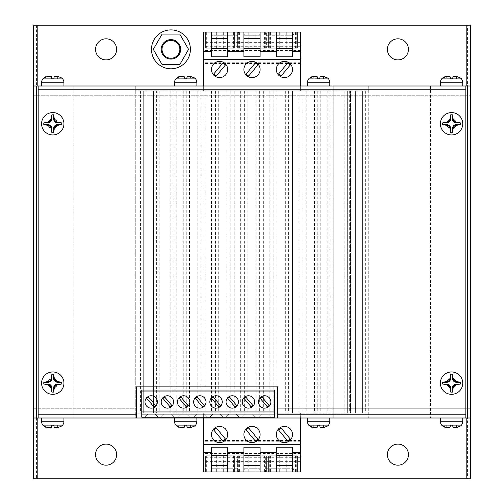 <?xml version="1.0" encoding="UTF-8"?>
<svg xmlns="http://www.w3.org/2000/svg" width="504" height="504" viewBox="0 0 504 504"><rect width="100%" height="100%" fill="white"/><g stroke="black" fill="none" stroke-linecap="round" stroke-linejoin="round"><path stroke-width="0.38" stroke-dasharray="2.52 1.89" d="M442.329 78.114L447.161 76.268L449.946 76.28L450.45 78.164L452.68 78.164L453.222 76.268L456.429 76.28L460.795 78.114L455.962 76.268L453.184 76.28L452.68 78.164L450.45 78.164L449.908 76.268L446.701 76.28L442.329 78.114A6.483 6.483 0 0 0 440.376 82.751L462.748 82.751L440.376 82.751L440.376 85.995L462.748 85.995L440.376 85.995M440.376 82.751L462.748 82.751L462.748 85.995M329.818 85.995L307.446 85.995L329.818 85.995M196.881 85.995L174.51 85.995L196.881 85.995M43.527 78.114L48.359 76.268L51.143 76.28L51.647 78.164L53.871 78.164L54.413 76.268L57.626 76.28L61.992 78.114L57.16 76.268L54.375 76.28L53.871 78.164L51.647 78.164L51.106 76.268L47.899 76.28L43.527 78.114A6.483 6.483 0 0 0 41.574 82.751L63.945 82.751L41.574 82.751L41.574 85.995L63.945 85.995L41.574 85.995M41.574 82.751L63.945 82.751L63.945 85.995M440.376 421.25L440.376 418.005L462.748 418.005L440.376 418.005L462.748 418.005L462.748 421.25L440.376 421.25A6.483 6.483 0 0 0 442.329 425.886L442.329 425.886M444.345 427.159L446.701 427.72L442.348 425.836L446.701 427.72L449.908 427.732L447.161 427.732M449.908 427.732L450.45 425.836L449.946 427.72L450.45 425.836L452.68 425.836L450.45 425.836L450.595 425.3L452.535 425.3L453.184 427.72L452.68 425.836L453.184 427.72L455.962 427.732L453.222 427.732M456.429 427.72L456.429 425.3L456.429 427.72L456.429 425.3L442.487 425.3L460.637 425.3L452.535 425.3L460.637 425.3L456.429 425.3L456.429 427.72L455.962 427.732L460.782 425.836L455.962 427.732M41.574 421.25L41.574 418.005L63.945 418.005L41.574 418.005L63.945 418.005L63.945 421.25L41.574 421.25A6.483 6.483 0 0 0 43.527 425.886L47.899 427.72L43.539 425.836L43.684 425.3L53.726 425.3L53.871 425.836L51.647 425.836L51.143 427.72L47.899 427.72L51.106 427.732L48.359 427.732L51.143 427.72L51.647 425.836L53.871 425.836L54.375 427.72L53.871 425.836L54.375 427.72L57.16 427.732L54.413 427.732M57.626 427.72L57.626 425.3L57.626 427.72L57.626 425.3L51.792 425.3L61.835 425.3L53.726 425.3L61.835 425.3L57.626 425.3L57.626 427.72L57.16 427.732L61.979 425.836L57.16 427.732M462.748 418.005L440.376 418.005M329.818 418.005L307.446 418.005L329.818 418.005M196.881 418.005L174.51 418.005L196.881 418.005M63.945 418.005L41.574 418.005M451.565 394.336A11.189 11.189 0 0 0 462.748 383.153A11.189 11.189 0 0 0 451.565 371.965A11.189 11.189 0 0 0 440.376 383.153A11.189 11.189 0 0 0 451.565 394.336M52.763 394.336A11.189 11.189 0 0 0 63.945 383.153A11.189 11.189 0 0 0 52.763 371.965A11.189 11.189 0 0 0 41.574 383.153A11.189 11.189 0 0 0 52.763 394.336M451.565 134.952A11.189 11.189 0 0 0 462.748 123.763A11.189 11.189 0 0 0 451.565 112.581A11.189 11.189 0 0 0 440.376 123.763A11.189 11.189 0 0 0 451.565 134.952M52.763 134.952A11.189 11.189 0 0 0 63.945 123.763A11.189 11.189 0 0 0 52.763 112.581A11.189 11.189 0 0 0 41.574 123.763A11.189 11.189 0 0 0 52.763 134.952M219.574 77.597A8.108 8.108 0 0 1 211.472 69.489A8.108 8.108 0 0 1 219.574 61.387A8.108 8.108 0 0 1 227.682 69.489A8.108 8.108 0 0 1 219.574 77.597M284.426 77.597A8.108 8.108 0 0 1 276.318 69.489A8.108 8.108 0 0 1 284.426 61.387A8.108 8.108 0 0 1 292.528 69.489A8.108 8.108 0 0 1 284.426 77.597M252 77.597A8.108 8.108 0 0 1 243.892 69.489A8.108 8.108 0 0 1 252 61.387A8.108 8.108 0 0 1 260.108 69.489A8.108 8.108 0 0 1 252 77.597M219.574 426.403A8.108 8.108 0 0 0 211.472 434.511A8.108 8.108 0 0 0 219.574 442.613A8.108 8.108 0 0 0 227.682 434.511A8.108 8.108 0 0 0 219.574 426.403M284.426 426.403A8.108 8.108 0 0 0 276.318 434.511A8.108 8.108 0 0 0 284.426 442.613A8.108 8.108 0 0 0 292.528 434.511A8.108 8.108 0 0 0 284.426 426.403M252 426.403A8.108 8.108 0 0 0 243.892 434.511A8.108 8.108 0 0 0 252 442.613A8.108 8.108 0 0 0 260.108 434.511A8.108 8.108 0 0 0 252 426.403M170.944 59.081A9.727 9.727 0 0 0 180.671 49.354A9.727 9.727 0 0 0 170.944 39.627A9.727 9.727 0 0 0 161.217 49.354A9.727 9.727 0 0 0 170.944 59.081M170.944 68.809A19.454 19.454 0 0 0 190.399 49.354A19.454 19.454 0 0 0 170.944 29.9A19.454 19.454 0 0 0 151.49 49.354A19.454 19.454 0 0 0 170.944 68.809M397.902 444.106A10.54 10.54 0 0 0 387.368 454.646A10.54 10.54 0 0 0 397.902 465.179A10.54 10.54 0 0 0 408.442 454.646A10.54 10.54 0 0 0 397.902 444.106M106.098 444.106A10.54 10.54 0 0 0 95.558 454.646A10.54 10.54 0 0 0 106.098 465.179A10.54 10.54 0 0 0 116.632 454.646A10.54 10.54 0 0 0 106.098 444.106M397.902 38.821A10.54 10.54 0 0 0 387.368 49.354A10.54 10.54 0 0 0 397.902 59.894A10.54 10.54 0 0 0 408.442 49.354A10.54 10.54 0 0 0 397.902 38.821M106.098 38.821A10.54 10.54 0 0 0 95.558 49.354A10.54 10.54 0 0 0 106.098 59.894A10.54 10.54 0 0 0 116.632 49.354A10.54 10.54 0 0 0 106.098 38.821M350.582 90.859L368.726 90.859L368.726 85.995L300.636 85.995L300.636 90.859L300.636 85.995L203.364 85.995L203.364 90.859L135.274 90.859L350.582 90.859L350.582 413.141L135.274 413.141L135.274 418.005L33.308 418.005L33.308 408.278L33.308 418.005L136.414 418.005L33.308 418.005M264.676 395.76A6.193 6.193 0 0 0 258.476 401.953A6.193 6.193 0 0 0 264.676 408.146A6.193 6.193 0 0 0 270.868 401.953A6.193 6.193 0 0 0 264.676 395.76M248.459 395.76A6.193 6.193 0 0 0 242.267 401.953A6.193 6.193 0 0 0 248.459 408.146A6.193 6.193 0 0 0 254.659 401.953A6.193 6.193 0 0 0 248.459 395.76M232.249 395.76A6.193 6.193 0 0 0 226.057 401.953A6.193 6.193 0 0 0 232.249 408.146A6.193 6.193 0 0 0 238.442 401.953A6.193 6.193 0 0 0 232.249 395.76M216.04 395.76A6.193 6.193 0 0 0 209.84 401.953A6.193 6.193 0 0 0 216.04 408.146A6.193 6.193 0 0 0 222.232 401.953A6.193 6.193 0 0 0 216.04 395.76M199.823 395.76A6.193 6.193 0 0 0 193.631 401.953A6.193 6.193 0 0 0 199.823 408.146A6.193 6.193 0 0 0 206.023 401.953A6.193 6.193 0 0 0 199.823 395.76M183.613 395.76A6.193 6.193 0 0 0 177.421 401.953A6.193 6.193 0 0 0 183.613 408.146A6.193 6.193 0 0 0 189.813 401.953A6.193 6.193 0 0 0 183.613 395.76M167.404 395.76A6.193 6.193 0 0 0 161.211 401.953A6.193 6.193 0 0 0 167.404 408.146A6.193 6.193 0 0 0 173.597 401.953A6.193 6.193 0 0 0 167.404 395.76M151.194 395.76A6.193 6.193 0 0 0 144.995 401.953A6.193 6.193 0 0 0 151.194 408.146A6.193 6.193 0 0 0 157.387 401.953A6.193 6.193 0 0 0 151.194 395.76M276.318 48.705L292.528 48.705L292.528 56.813L276.318 56.813L276.318 38.493L292.528 38.493L292.528 32.01M243.892 48.705L260.108 48.705L260.108 56.813L243.892 56.813L243.892 38.493L260.108 38.493L260.108 32.01M211.472 48.705L227.682 48.705L227.682 56.813L211.472 56.813L211.472 38.493L227.682 38.493L227.682 32.01M276.318 455.295L292.528 455.295L292.528 447.187L276.318 447.187L276.318 465.507L292.528 465.507L292.528 455.295M243.892 455.295L260.108 455.295L260.108 447.187L243.892 447.187L243.892 465.507L260.108 465.507L260.108 455.295M211.472 455.295L227.682 455.295L227.682 447.187L211.472 447.187L211.472 465.507L227.682 465.507L227.682 455.295M455.962 76.268L453.222 76.268L456.429 76.28L456.429 78.7L460.637 78.7L460.782 78.164L460.637 78.7L452.535 78.7L453.222 76.268M449.908 76.268L447.161 76.268L449.946 76.28L450.595 78.7L449.952 76.287L450.595 78.7L442.487 78.7L442.348 78.164L442.487 78.7L450.595 78.7L450.45 78.164L450.595 78.7L452.535 78.7L452.68 78.164L452.535 78.7L460.637 78.7L460.782 78.164L460.637 78.7L452.535 78.7L452.68 78.164L452.535 78.7L450.595 78.7L450.45 78.164L450.595 78.7L442.487 78.7L442.348 78.164L442.487 78.7L452.535 78.7L453.184 76.28L452.535 78.7L456.429 78.7L456.429 76.28M444.345 76.841L447.161 76.268M323.033 76.268L320.286 76.268L323.492 76.28L323.492 78.7L327.707 78.7L327.846 78.164L327.707 78.7L319.599 78.7L320.286 76.268M316.978 76.268L314.231 76.268L317.01 76.28L317.659 78.7L317.016 76.287M311.409 76.841L314.231 76.268M190.096 76.268L187.349 76.268L190.556 76.28L190.556 78.7L194.771 78.7L194.916 78.164L194.771 78.7L186.663 78.7L187.349 76.268M184.042 76.268L181.295 76.268L184.08 76.28L184.722 78.7L184.584 78.164L184.722 78.7L176.621 78.7L176.463 78.114M178.473 76.841L181.295 76.268M57.16 76.268L54.413 76.268L57.626 76.28L57.626 78.7L61.835 78.7L61.979 78.164L61.835 78.7L53.726 78.7L54.413 76.268M51.106 76.268L48.359 76.268L51.143 76.28L51.792 78.7L43.684 78.7L43.539 78.164L43.684 78.7L51.792 78.7L51.143 76.28L51.792 78.7L51.647 78.164L51.792 78.7L53.726 78.7L53.871 78.164L53.726 78.7L61.835 78.7L61.979 78.164L61.835 78.7L53.726 78.7L53.871 78.164L53.726 78.7L43.684 78.7L43.539 78.164L43.684 78.7L51.792 78.7L51.143 76.28M45.543 76.841L48.359 76.268M314.231 427.732L316.978 427.732L313.765 427.72L311.409 427.159M323.033 427.732L320.286 427.732L323.492 427.72L323.492 425.3L319.599 425.3L320.286 427.732M181.295 427.732L184.042 427.732L180.829 427.72L178.473 427.159M190.096 427.732L187.349 427.732L190.556 427.72L190.556 425.3L186.663 425.3L187.349 427.732M171.102 418.005L73.836 418.005L171.102 418.005L73.836 418.005L171.102 418.005L73.836 418.005L171.102 418.005L73.836 418.005L171.102 418.005L73.836 418.005L171.102 418.005L73.836 418.005L171.102 418.005L73.836 418.005L171.102 418.005L171.102 85.995L73.836 85.995L171.102 85.995L73.836 85.995L171.102 85.995L73.836 85.995L171.102 85.995L73.836 85.995L171.102 85.995L73.836 85.995L171.102 85.995L73.836 85.995L171.102 85.995L73.836 85.995L171.102 85.995L171.102 418.005M470.692 418.005L470.692 408.278L470.692 418.005L135.274 418.005L135.274 85.995L33.308 85.995L470.692 85.995L33.308 85.995L33.308 95.722L33.308 85.995M333.22 418.005L430.492 418.005L333.22 418.005L430.492 418.005L333.22 418.005L430.492 418.005L333.22 418.005L430.492 418.005L333.22 418.005L430.492 418.005L333.22 418.005L430.492 418.005L333.22 418.005L430.492 418.005L333.22 418.005L333.22 85.995L430.492 85.995L333.22 85.995L430.492 85.995L333.22 85.995L430.492 85.995L333.22 85.995L430.492 85.995L333.22 85.995L430.492 85.995L333.22 85.995L430.492 85.995L333.22 85.995L430.492 85.995L333.22 85.995L333.22 418.005M294.267 32.01L265.369 32.01L294.267 32.01L293.397 35.248L294.267 32.01M207.024 32.01L234.417 32.01L205.607 32.01L234.417 32.01L207.024 32.01L207.024 48.22L205.607 48.22L205.607 32.01L205.607 48.22L234.417 48.22L234.417 32.01L234.417 48.22L205.607 48.22L205.607 32.01L205.607 48.22L234.417 48.22L234.417 32.01L234.417 48.22L207.024 48.22L207.024 32.01L207.024 48.22M268.594 32.01L297.404 32.01L268.594 32.01L297.404 32.01L268.594 32.01L268.594 48.22L268.594 32.01L268.594 48.22L297.404 48.22L268.594 48.22L297.404 48.22L297.404 32.01L297.404 48.22L297.404 32.01L297.404 48.22L268.594 48.22L268.594 32.01M266.402 32.01L237.598 32.01L266.402 32.01L264.984 32.01L266.402 32.01L266.402 48.22L237.598 48.22L237.598 32.01L264.984 32.01L237.598 32.01L237.598 48.22L266.402 48.22L266.402 32.01M466.805 25.2L466.805 85.995L368.726 85.995L368.726 418.005L368.726 90.859L300.636 90.859L300.636 32.01L203.364 32.01L203.364 85.995L135.274 85.995L135.274 413.141L203.364 413.141L203.364 418.005L203.364 413.141L203.364 418.005L203.364 413.141L300.636 413.141L300.636 418.005L300.636 413.141L300.636 418.005L300.636 413.141L203.364 413.141L350.582 413.141M238.524 32.01L210.672 32.01L238.524 32.01L237.655 35.248L238.524 32.01M243.571 32.01L260.429 32.01L243.571 32.01L244.44 35.248L243.571 32.01M300.636 85.995L300.636 59.522L300.636 90.859L203.364 90.859L203.364 59.522L203.364 85.995M300.636 90.859L203.364 90.859L300.636 90.859M156.618 413.141L153.5 413.141L156.618 413.141L156.618 90.859M292.528 413.141L292.541 90.859L292.528 413.141M188.572 49.354L179.758 34.083L162.124 34.083L153.31 49.354L162.124 64.625L179.758 64.625L188.572 49.354M466.805 478.8L466.805 418.005M37.195 25.2L37.195 85.995M37.195 478.8L37.195 418.005M470.692 85.995L470.692 95.722L470.692 85.995L466.805 85.995M33.308 478.8L36.546 478.8L36.546 25.2L33.308 25.2L33.308 478.8M467.454 478.8L470.692 478.8L470.692 25.2L467.454 25.2L467.454 478.8L36.546 478.8M467.454 25.2L36.546 25.2M277.452 418.005L277.452 408.278L470.692 408.278L277.452 408.278L277.452 386.883L136.414 386.883L136.414 418.005M141.763 390.046L141.763 417.199L274.699 417.199L274.699 390.046M33.308 408.278L136.414 408.278L33.308 408.278M174.409 417.199L161.179 417.199L174.409 417.199L171.165 413.954L164.424 413.954L161.179 417.199L164.424 413.954L171.165 413.954L174.409 417.199M158.199 417.199L144.969 417.199L158.199 417.199L154.955 413.954L148.214 413.954L144.969 417.199L148.214 413.954L154.955 413.954L158.199 417.199M190.619 417.199L177.389 417.199L190.619 417.199L187.381 413.954L180.634 413.954L187.381 413.954L190.619 417.199M206.829 417.199L193.605 417.199L206.829 417.199L203.591 413.954L196.844 413.954L203.591 413.954L206.829 417.199M223.045 417.199L209.815 417.199L223.045 417.199L219.801 413.954L213.06 413.954L219.801 413.954L223.045 417.199M239.255 417.199L226.025 417.199L239.255 417.199L236.011 413.954L229.27 413.954L236.011 413.954L239.255 417.199M255.465 417.199L242.235 417.199L255.465 417.199L252.227 413.954L245.48 413.954L252.227 413.954L255.465 417.199M271.681 417.199L258.451 417.199L271.681 417.199L268.437 413.954L261.689 413.954L268.437 413.954L271.681 417.199M148.459 397.013L146.784 398.425L153.928 406.892L155.604 405.481L148.459 397.013M180.634 413.954L177.389 417.199L180.634 413.954M196.844 413.954L193.605 417.199L196.844 413.954M213.06 413.954L209.815 417.199L213.06 413.954M229.27 413.954L226.025 417.199L229.27 413.954M245.48 413.954L242.235 417.199L245.48 413.954M261.689 413.954L258.451 417.199L261.689 413.954M164.669 397.013L162.994 398.425L170.138 406.892L171.814 405.481L164.669 397.013M180.879 397.013L179.203 398.425L186.348 406.892L188.023 405.481L180.879 397.013M197.096 397.013L195.42 398.425L202.558 406.892L204.233 405.481L197.096 397.013M213.305 397.013L211.63 398.425L218.774 406.892L220.45 405.481L213.305 397.013M229.515 397.013L227.839 398.425L234.984 406.892L236.659 405.481L229.515 397.013M245.725 397.013L244.049 398.425L251.194 406.892L252.869 405.481L245.725 397.013M261.941 397.013L260.266 398.425L267.41 406.892L269.079 405.481L261.941 397.013M73.836 85.995L73.836 418.005L73.836 85.995M430.492 85.995L430.492 418.005L430.492 85.995M153.5 90.859L153.512 413.141L153.5 90.859M263.346 90.859L263.346 413.141M269.835 90.859L269.835 413.141M299.011 90.859L299.011 413.141M347.647 90.859L347.647 413.141L347.647 90.859M355.396 90.859L355.396 413.141L355.396 90.859M362.414 90.859L362.414 413.141L362.414 90.859M143.684 90.859L143.684 413.141L143.684 90.859M151.981 90.859L151.981 413.141L151.981 90.859M159.163 90.859L159.163 413.141M300.636 461.387L203.364 461.387L203.364 471.99L300.636 471.99L300.636 418.005M203.364 444.478L203.364 418.005L203.364 444.478L300.636 444.478L203.364 444.478M203.364 461.387L203.364 418.005M260.429 471.99L243.571 471.99L260.429 471.99L259.56 468.751L260.429 471.99M265.369 471.99L294.267 471.99L237.598 471.99L265.35 471.99L266.238 468.751L265.369 471.99L265.35 455.78L266.402 455.78L266.402 471.99L266.402 455.78L237.598 455.78L237.598 471.99L237.598 455.78L265.35 455.78M210.672 471.99L238.524 471.99L210.672 471.99L211.541 468.751L210.672 471.99M232.999 471.99L205.607 471.99L234.417 471.99L232.999 471.99L232.999 455.78L205.607 455.78L205.607 471.99L205.607 455.78L234.417 455.78L234.417 471.99L234.417 455.78L232.999 455.78L234.417 455.78L234.417 471.99L234.417 455.78L207.024 455.78L232.999 455.78L232.999 471.99L232.999 455.78M270.012 471.99L295.987 471.99L268.594 471.99L270.012 471.99L270.012 455.78L268.594 455.78L268.594 471.99L297.404 471.99L268.594 471.99L268.594 455.78L297.404 455.78L297.404 471.99L297.404 455.78L268.594 455.78L268.594 471.99L268.594 455.78L295.987 455.78L270.012 455.78L270.012 471.99M300.636 457.708L203.364 457.708M300.636 447.004L203.364 447.004L300.636 447.004M248.623 427.915L246.128 429.988L255.377 441.107L257.872 439.034L248.623 427.915M281.049 427.915L278.554 429.988L287.803 441.107L290.291 439.034L281.049 427.915M216.197 427.915L213.709 429.988L222.951 441.107L225.446 439.034L216.197 427.915M211.472 465.507L211.472 471.99M227.682 465.507L227.682 471.99M243.892 465.507L243.892 471.99M260.108 465.507L260.108 471.99M276.318 465.507L276.318 471.99M292.528 465.507L292.528 471.99M297.404 455.78L297.404 471.99L297.404 455.78L295.987 455.78L297.404 455.78M264.984 455.78L266.402 455.78L266.402 471.99L266.402 455.78L239.016 455.78L264.984 455.78L264.984 471.99L264.984 455.78M237.598 455.78L237.598 471.99L237.598 455.78L239.016 455.78L237.598 455.78M205.607 455.78L205.607 471.99L205.607 455.78L207.024 455.78L205.607 455.78M237.655 468.751L211.541 468.751L237.655 468.751L238.524 471.99L237.655 468.751M293.397 468.751L266.238 468.751L293.397 468.751L294.267 471.99L293.397 468.751M244.44 468.751L259.56 468.751L244.44 468.751L243.571 471.99L244.44 468.751M465.828 85.995L465.828 418.005M38.172 85.995L38.172 418.005M33.308 95.722L470.692 95.722L33.308 95.722M300.636 59.522L203.364 59.522L300.636 59.522M300.636 56.996L203.364 56.996L300.636 56.996M300.636 46.292L203.364 46.292M300.636 42.613L203.364 42.613M248.623 76.085L246.128 74.012L255.377 62.893L257.872 64.966L248.623 76.085M281.049 76.085L278.554 74.012L287.803 62.893L290.291 64.966L281.049 76.085M216.197 76.085L213.709 74.012L222.951 62.893L225.446 64.966L216.197 76.085M211.472 38.493L211.472 32.01M227.682 38.493L227.682 48.705M243.892 38.493L243.892 32.01M260.108 38.493L260.108 48.705M276.318 38.493L276.318 32.01M292.528 38.493L292.528 48.705M264.984 48.22L237.598 48.22L237.598 32.01L237.598 48.22L264.984 48.22L264.984 32.01L264.984 48.22M211.541 35.248L210.672 32.01L211.541 35.248L237.655 35.248L211.541 35.248M266.238 35.248L265.369 32.01L266.238 35.248L293.397 35.248L266.238 35.248M259.56 35.248L260.429 32.01L259.56 35.248L244.44 35.248L259.56 35.248M45.543 427.159L48.359 427.732M53.726 425.3L53.871 425.836L53.726 425.3L53.871 425.836L53.726 425.3L53.871 425.836L53.726 425.3L51.792 425.3L51.647 425.836L51.792 425.3L43.684 425.3L43.539 425.836L43.684 425.3L51.792 425.3L51.106 427.732M194.916 425.836L194.771 425.3L190.556 425.3L194.771 425.3L194.928 425.886M184.08 427.72L184.722 425.3L186.663 425.3L186.808 425.836L186.663 425.3L180.829 425.3L184.722 425.3L184.042 427.732M327.846 425.836L327.707 425.3L323.492 425.3L327.707 425.3L327.865 425.886M317.01 427.72L317.52 425.836L316.978 427.732M51.143 427.713L51.792 425.3L43.684 425.3L43.539 425.836M51.792 425.3L51.647 425.836M176.621 425.3L180.829 425.3L176.621 425.3L176.476 425.836L176.621 425.3M184.722 425.3L184.584 425.836M190.556 427.72L190.556 425.3L186.663 425.3L186.808 425.836M317.659 425.3L319.599 425.3L317.659 425.3L317.52 425.836L317.659 425.3L313.765 425.3L317.659 425.3M309.557 425.3L313.765 425.3L309.557 425.3L309.412 425.836L309.557 425.3M319.599 425.3L319.744 425.836L319.599 425.3L323.492 425.3L323.492 427.72M452.535 425.3L453.184 427.72L452.535 425.3L452.68 425.836L452.535 425.3L450.595 425.3L449.946 427.72L450.595 425.3L449.946 427.72L450.595 425.3L446.701 425.3L450.595 425.3L450.45 425.836M442.487 425.3L442.348 425.836L442.487 425.3L446.701 425.3L442.487 425.3L442.348 425.836L442.487 425.3M53.871 78.164L53.726 78.7L51.792 78.7L53.726 78.7L54.375 76.28L53.726 78.7L57.626 78.7L57.626 76.28M51.792 78.7L51.647 78.164M186.808 78.164L186.663 78.7L184.722 78.7L190.556 78.7L190.556 76.28M184.08 76.28L184.722 78.7L176.621 78.7L176.476 78.164M319.599 78.7L319.744 78.164L319.599 78.7L317.659 78.7L323.492 78.7L323.492 76.28M317.659 78.7L309.557 78.7L317.659 78.7L317.52 78.164M450.595 78.7L452.535 78.7L452.68 78.164M350.576 90.859L350.576 413.141M307.446 82.751L329.818 82.751M174.51 82.751L196.881 82.751M273.804 90.859L273.804 413.141M277.043 90.859L277.043 413.141M285.346 90.859L285.346 413.141M288.584 90.859L288.584 413.141M302.986 90.859L302.986 413.141M306.224 90.859L306.224 413.141M314.527 90.859L314.527 413.141M317.766 90.859L317.766 413.141M320.752 90.859L320.752 413.141M327.228 90.859L327.228 413.141M329.931 90.859L329.931 413.141M333.169 90.859L333.169 413.141M344.843 90.859L344.843 413.141M348.081 90.859L348.081 413.141M349.31 90.859L349.31 413.141M348.919 90.859L348.919 413.141M365.652 90.859L365.652 413.141M140.44 90.859L140.44 413.141M156.045 90.859L156.045 413.141M155.919 90.859L155.919 413.141M170.831 90.859L170.831 413.141M174.069 90.859L174.069 413.141M176.772 90.859L176.772 413.141M183.254 90.859L183.254 413.141M186.241 90.859L186.241 413.141M189.479 90.859L189.479 413.141M197.782 90.859L197.782 413.141M201.02 90.859L201.02 413.141M204.996 90.859L204.996 413.141M211.472 90.859L211.472 413.141M215.447 90.859L215.447 413.141M218.692 90.859L218.692 413.141M226.964 90.859L226.964 413.141M230.202 90.859L230.202 413.141M234.177 90.859L234.177 413.141M240.654 90.859L240.654 413.141M244.629 90.859L244.629 413.141M247.867 90.859L247.867 413.141M256.139 90.859L256.139 413.141M259.377 90.859L259.377 413.141M300.636 453.487L203.364 453.487M300.636 440.515L203.364 440.515M300.636 441.233L203.364 441.233M295.565 455.78L295.565 471.99M296.276 455.78L296.276 471.99M286.259 455.78L286.259 471.99M279.707 455.78L279.707 471.99M269.69 455.78L269.69 471.99M270.434 455.78L270.434 471.99M264.562 455.78L264.562 471.99M255.805 455.78L255.805 471.99M248.233 455.78L248.233 471.99M238.657 455.78L238.657 471.99M239.438 455.78L239.438 471.99M216.651 455.78L216.651 471.99M223.656 455.78L223.656 471.99M206.684 455.78L206.684 471.99M207.024 455.78L207.024 471.99M233.421 455.78L233.421 471.99M295.987 455.78L295.987 471.99L295.987 455.78M239.016 455.78L239.016 471.99L239.016 455.78M300.636 62.767L203.364 62.767M300.636 63.485L203.364 63.485M300.636 50.513L203.364 50.513M295.565 48.22L295.565 32.01M270.434 48.22L270.434 32.01M269.69 48.22L269.69 32.01M279.707 48.22L279.707 32.01M286.259 48.22L286.259 32.01M296.276 48.22L296.276 32.01M264.562 48.22L264.562 32.01M239.438 48.22L239.438 32.01M238.657 48.22L238.657 32.01M248.233 48.22L248.233 32.01M255.805 48.22L255.805 32.01M265.35 48.22L265.35 32.01M223.656 48.22L223.656 32.01M216.651 48.22L216.651 32.01M233.421 48.22L233.421 32.01M232.999 48.22L232.999 32.01M206.684 48.22L206.684 32.01M270.012 48.22L270.012 32.01L270.012 48.22M295.987 48.22L295.987 32.01L295.987 48.22M239.016 48.22L239.016 32.01L239.016 48.22M47.899 425.3L47.899 427.72L47.899 425.3M196.881 421.25L174.51 421.25M329.818 421.25L307.446 421.25M180.829 425.3L180.829 427.72L180.829 425.3M313.765 425.3L313.765 427.72L313.765 425.3M446.701 425.3L446.701 427.72L446.701 425.3M47.899 78.7L47.899 76.28L47.899 78.7M180.829 78.7L180.829 76.28L180.829 78.7M313.765 78.7L313.765 76.28L313.765 78.7M446.701 78.7L446.701 76.28L446.701 78.7"/><path stroke-width="0.76" d="M462.748 85.995L462.748 82.751L440.376 82.751L440.376 85.995M329.818 85.995L329.818 82.751L307.446 82.751L307.446 85.995M196.881 85.995L196.881 82.751L174.51 82.751L174.51 85.995M63.945 85.995L63.945 82.751L41.574 82.751L41.574 85.995M442.329 425.886A6.483 6.483 0 0 1 440.376 421.25L462.748 421.25A6.483 6.483 0 0 1 460.795 425.886L456.429 427.72L453.184 427.72L452.68 425.836L450.45 425.836L449.908 427.732L446.701 427.72L442.348 425.836L444.345 427.159M449.908 427.732L447.161 427.732M455.962 427.732L453.222 427.732M462.748 418.005L462.748 421.25A6.483 6.483 0 0 1 460.795 425.886M307.446 418.005L307.446 421.25A6.483 6.483 0 0 0 309.399 425.886L309.399 425.886M307.446 421.25L329.818 421.25A6.483 6.483 0 0 1 327.865 425.886L323.492 427.72L320.248 427.72L319.744 425.836L317.52 425.836L316.978 427.732L313.765 427.72L309.412 425.836L311.409 427.159M174.51 418.005L174.51 421.25A6.483 6.483 0 0 0 176.463 425.886L176.463 425.886M174.51 421.25L196.881 421.25A6.483 6.483 0 0 1 194.928 425.886L190.556 427.72L187.312 427.72L186.808 425.836L184.584 425.836L184.042 427.732L180.829 427.72L176.476 425.836L178.473 427.159M43.527 425.886A6.483 6.483 0 0 1 41.574 421.25L63.945 421.25A6.483 6.483 0 0 1 61.992 425.886L57.626 427.72L54.375 427.72L53.871 425.836L51.647 425.836L51.106 427.732L47.899 427.72L43.539 425.836L45.543 427.159M440.376 421.25L440.376 418.005M329.818 421.25L329.818 418.005M196.881 421.25L196.881 418.005M51.106 427.732L48.359 427.732M57.16 427.732L54.413 427.732M63.945 418.005L63.945 421.25A6.483 6.483 0 0 1 61.992 425.886L57.626 427.72M41.574 421.25L41.574 418.005M451.565 371.965A11.189 11.189 0 0 1 462.748 383.153A11.189 11.189 0 0 1 451.565 394.336A11.189 11.189 0 0 1 440.376 383.153A11.189 11.189 0 0 1 451.565 371.965A11.189 11.189 0 0 0 440.376 383.153A11.189 11.189 0 0 0 451.565 394.336M452.157 374.182L450.973 374.182A8.99 8.99 0 0 0 450.702 374.201L449.908 378.75A3.245 3.245 0 0 1 447.161 381.496L442.613 382.284A8.99 8.99 0 0 0 442.594 382.561L442.594 383.746A8.99 8.99 0 0 0 442.613 384.016L447.161 384.804A3.245 3.245 0 0 1 449.908 387.551L450.702 392.099A8.99 8.99 0 0 0 450.973 392.125L452.157 392.125A8.99 8.99 0 0 0 452.428 392.099L453.222 387.551A3.245 3.245 0 0 1 455.962 384.804L460.511 384.016A8.99 8.99 0 0 0 460.536 383.746L460.536 382.561A8.99 8.99 0 0 0 460.511 382.284L455.962 381.496A3.245 3.245 0 0 1 453.222 378.75L452.428 374.201A8.99 8.99 0 0 0 452.157 374.182M52.763 371.965A11.189 11.189 0 0 1 63.945 383.153A11.189 11.189 0 0 1 52.763 394.336A11.189 11.189 0 0 1 41.574 383.153A11.189 11.189 0 0 1 52.763 371.965A11.189 11.189 0 0 0 41.574 383.153A11.189 11.189 0 0 0 52.763 394.336M53.355 374.182L52.164 374.182A8.99 8.99 0 0 0 51.893 374.201L51.106 378.75A3.245 3.245 0 0 1 48.359 381.496L43.81 382.284A8.99 8.99 0 0 0 43.791 382.561L43.791 383.746A8.99 8.99 0 0 0 43.81 384.016L48.359 384.804A3.245 3.245 0 0 1 51.106 387.551L51.893 392.099A8.99 8.99 0 0 0 52.164 392.125L53.355 392.125A8.99 8.99 0 0 0 53.626 392.099L54.413 387.551A3.245 3.245 0 0 1 57.16 384.804L61.709 384.016A8.99 8.99 0 0 0 61.734 383.746L61.734 382.561A8.99 8.99 0 0 0 61.709 382.284L57.16 381.496A3.245 3.245 0 0 1 54.413 378.75L53.626 374.201A8.99 8.99 0 0 0 53.355 374.182M451.565 112.581A11.189 11.189 0 0 1 462.748 123.763A11.189 11.189 0 0 1 451.565 134.952A11.189 11.189 0 0 1 440.376 123.763A11.189 11.189 0 0 1 451.565 112.581A11.189 11.189 0 0 0 440.376 123.763A11.189 11.189 0 0 0 451.565 134.952M452.157 114.792L450.973 114.792A8.99 8.99 0 0 0 450.702 114.817L449.908 119.366A3.245 3.245 0 0 1 447.161 122.113L442.613 122.9A8.99 8.99 0 0 0 442.594 123.171L442.594 124.362A8.99 8.99 0 0 0 442.613 124.633L447.161 125.42A3.245 3.245 0 0 1 449.908 128.167L450.702 132.716A8.99 8.99 0 0 0 450.973 132.735L452.157 132.735A8.99 8.99 0 0 0 452.428 132.716L453.222 128.167A3.245 3.245 0 0 1 455.962 125.42L460.511 124.633A8.99 8.99 0 0 0 460.536 124.362L460.536 123.171A8.99 8.99 0 0 0 460.511 122.9L455.962 122.113A3.245 3.245 0 0 1 453.222 119.366L452.428 114.817A8.99 8.99 0 0 0 452.157 114.792M52.763 112.581A11.189 11.189 0 0 1 63.945 123.763A11.189 11.189 0 0 1 52.763 134.952A11.189 11.189 0 0 1 41.574 123.763A11.189 11.189 0 0 1 52.763 112.581A11.189 11.189 0 0 0 41.574 123.763A11.189 11.189 0 0 0 52.763 134.952M53.355 114.792L52.164 114.792A8.99 8.99 0 0 0 51.893 114.817L51.106 119.366A3.245 3.245 0 0 1 48.359 122.113L43.81 122.9A8.99 8.99 0 0 0 43.791 123.171L43.791 124.362A8.99 8.99 0 0 0 43.81 124.633L48.359 125.42A3.245 3.245 0 0 1 51.106 128.167L51.893 132.716A8.99 8.99 0 0 0 52.164 132.735L53.355 132.735A8.99 8.99 0 0 0 53.626 132.716L54.413 128.167A3.245 3.245 0 0 1 57.16 125.42L61.709 124.633A8.99 8.99 0 0 0 61.734 124.362L61.734 123.171A8.99 8.99 0 0 0 61.709 122.9L57.16 122.113A3.245 3.245 0 0 1 54.413 119.366L53.626 114.817A8.99 8.99 0 0 0 53.355 114.792M219.574 77.597A8.108 8.108 0 0 1 211.472 69.489A8.108 8.108 0 0 1 219.574 61.387A8.108 8.108 0 0 1 227.682 69.489A8.108 8.108 0 0 1 219.574 77.597M284.426 77.597A8.108 8.108 0 0 1 276.318 69.489A8.108 8.108 0 0 1 284.426 61.387A8.108 8.108 0 0 1 292.528 69.489A8.108 8.108 0 0 1 284.426 77.597M252 77.597A8.108 8.108 0 0 1 243.892 69.489A8.108 8.108 0 0 1 252 61.387A8.108 8.108 0 0 1 260.108 69.489A8.108 8.108 0 0 1 252 77.597M219.574 426.403A8.108 8.108 0 0 0 211.472 434.511A8.108 8.108 0 0 0 219.574 442.613A8.108 8.108 0 0 0 227.682 434.511A8.108 8.108 0 0 0 219.574 426.403M284.426 426.403A8.108 8.108 0 0 0 276.318 434.511A8.108 8.108 0 0 0 284.426 442.613A8.108 8.108 0 0 0 292.528 434.511A8.108 8.108 0 0 0 284.426 426.403M252 426.403A8.108 8.108 0 0 0 243.892 434.511A8.108 8.108 0 0 0 252 442.613A8.108 8.108 0 0 0 260.108 434.511A8.108 8.108 0 0 0 252 426.403M170.944 58.269A8.915 8.915 0 0 0 179.859 49.354A8.915 8.915 0 0 0 170.944 40.44A8.915 8.915 0 0 0 162.023 49.354A8.915 8.915 0 0 0 170.944 58.269M170.944 39.627A9.727 9.727 0 0 1 180.671 49.354A9.727 9.727 0 0 1 170.944 59.081A9.727 9.727 0 0 1 161.217 49.354A9.727 9.727 0 0 1 170.944 39.627M170.944 68.809A19.454 19.454 0 0 0 190.399 49.354A19.454 19.454 0 0 0 170.944 29.9A19.454 19.454 0 0 0 151.49 49.354A19.454 19.454 0 0 0 170.944 68.809M397.902 444.106A10.54 10.54 0 0 0 387.368 454.646A10.54 10.54 0 0 0 397.902 465.179A10.54 10.54 0 0 0 408.442 454.646A10.54 10.54 0 0 0 397.902 444.106M106.098 444.106A10.54 10.54 0 0 0 95.558 454.646A10.54 10.54 0 0 0 106.098 465.179A10.54 10.54 0 0 0 116.632 454.646A10.54 10.54 0 0 0 106.098 444.106M397.902 38.821A10.54 10.54 0 0 0 387.368 49.354A10.54 10.54 0 0 0 397.902 59.894A10.54 10.54 0 0 0 408.442 49.354A10.54 10.54 0 0 0 397.902 38.821M106.098 38.821A10.54 10.54 0 0 0 95.558 49.354A10.54 10.54 0 0 0 106.098 59.894A10.54 10.54 0 0 0 116.632 49.354A10.54 10.54 0 0 0 106.098 38.821M264.676 395.76A6.193 6.193 0 0 0 258.476 401.953A6.193 6.193 0 0 0 264.676 408.146A6.193 6.193 0 0 0 270.868 401.953A6.193 6.193 0 0 0 264.676 395.76M248.459 395.76A6.193 6.193 0 0 0 242.267 401.953A6.193 6.193 0 0 0 248.459 408.146A6.193 6.193 0 0 0 254.659 401.953A6.193 6.193 0 0 0 248.459 395.76M232.249 395.76A6.193 6.193 0 0 0 226.057 401.953A6.193 6.193 0 0 0 232.249 408.146A6.193 6.193 0 0 0 238.442 401.953A6.193 6.193 0 0 0 232.249 395.76M216.04 395.76A6.193 6.193 0 0 0 209.84 401.953A6.193 6.193 0 0 0 216.04 408.146A6.193 6.193 0 0 0 222.232 401.953A6.193 6.193 0 0 0 216.04 395.76M199.823 395.76A6.193 6.193 0 0 0 193.631 401.953A6.193 6.193 0 0 0 199.823 408.146A6.193 6.193 0 0 0 206.023 401.953A6.193 6.193 0 0 0 199.823 395.76M183.613 395.76A6.193 6.193 0 0 0 177.421 401.953A6.193 6.193 0 0 0 183.613 408.146A6.193 6.193 0 0 0 189.813 401.953A6.193 6.193 0 0 0 183.613 395.76M167.404 395.76A6.193 6.193 0 0 0 161.211 401.953A6.193 6.193 0 0 0 167.404 408.146A6.193 6.193 0 0 0 173.597 401.953A6.193 6.193 0 0 0 167.404 395.76M151.194 395.76A6.193 6.193 0 0 0 144.995 401.953A6.193 6.193 0 0 0 151.194 408.146A6.193 6.193 0 0 0 157.387 401.953A6.193 6.193 0 0 0 151.194 395.76M57.626 76.28L61.992 78.114A6.483 6.483 0 0 1 63.945 82.751A6.483 6.483 0 0 0 61.992 78.114L57.626 76.28L54.375 76.28L53.871 78.164L51.647 78.164L51.106 76.268L47.899 76.28L43.539 78.164L45.543 76.841M41.574 82.751A6.483 6.483 0 0 1 43.527 78.114M54.413 76.268L57.16 76.268M48.359 76.268L51.106 76.268M196.881 82.751A6.483 6.483 0 0 0 194.928 78.114L190.096 76.268L187.312 76.28L186.808 78.164L184.584 78.164L184.042 76.268L180.829 76.28L176.463 78.114A6.483 6.483 0 0 0 174.51 82.751M329.818 82.751A6.483 6.483 0 0 0 327.865 78.114L323.033 76.268L320.248 76.28L319.744 78.164L317.52 78.164L316.978 76.268L313.765 76.28L309.399 78.114A6.483 6.483 0 0 0 307.446 82.751M456.429 76.28L460.795 78.114A6.483 6.483 0 0 1 462.748 82.751A6.483 6.483 0 0 0 460.795 78.114L456.429 76.28L453.184 76.28L452.68 78.164L450.45 78.164L449.908 76.268L446.701 76.28L442.348 78.164L444.345 76.841M440.376 82.751A6.483 6.483 0 0 1 442.329 78.114M453.222 76.268L455.962 76.268M447.161 76.268L449.908 76.268M300.636 85.995L300.636 32.01L292.528 32.01L292.528 56.813L276.318 56.813L276.318 32.01L260.108 32.01L260.108 56.813L243.892 56.813L243.892 32.01L227.682 32.01L227.682 56.813L211.472 56.813L211.472 32.01L203.364 32.01L203.364 51.66L211.472 51.66M276.318 51.66L260.108 51.66M300.636 51.66L292.528 51.66M292.528 48.705L276.318 48.705M276.318 38.493L292.528 38.493M243.892 51.66L227.682 51.66M260.108 48.705L243.892 48.705M243.892 38.493L260.108 38.493M227.682 48.705L211.472 48.705M211.472 38.493L227.682 38.493M300.636 418.005L300.636 452.34L292.528 452.34L292.528 447.187L276.318 447.187L276.318 471.99L260.108 471.99L260.108 447.187L243.892 447.187L243.892 452.34L227.682 452.34L227.682 471.99L243.892 471.99L243.892 452.34M276.318 452.34L260.108 452.34M292.528 455.295L276.318 455.295M292.528 465.507L276.318 465.507M260.108 455.295L243.892 455.295M260.108 465.507L243.892 465.507M211.472 471.99L203.364 471.99L203.364 452.34L211.472 452.34L211.472 471.99L227.682 471.99M227.682 455.295L211.472 455.295M227.682 465.507L211.472 465.507M450.595 78.7L449.946 76.28L450.45 78.164L452.68 78.164L453.184 76.28L452.68 78.164M320.286 76.268L323.033 76.268M313.765 76.28L316.978 76.268M309.412 78.164L311.409 76.841M317.52 78.164L319.744 78.164L320.248 76.28L319.599 78.7M323.492 76.28L327.865 78.114M187.349 76.268L190.096 76.268M180.829 76.28L184.042 76.268M176.476 78.164L178.473 76.841M184.08 76.28L184.584 78.164L186.808 78.164M190.556 76.28L194.928 78.114M51.647 78.164L53.871 78.164L54.375 76.28L53.871 78.164M313.765 427.72L316.978 427.732M180.829 427.72L184.042 427.732M277.452 418.005L277.452 414.767L465.828 414.767L465.828 418.005L38.172 418.005L38.172 414.767L136.414 414.767L136.414 418.005M465.828 414.767L465.828 89.233L38.172 89.233L38.172 414.767M277.452 414.767L277.452 386.883L136.414 386.883L136.414 414.767M276.318 32.01L292.528 32.01M211.472 32.01L227.682 32.01M243.892 32.01L260.108 32.01M203.364 85.995L203.364 51.66M225.446 64.966L216.197 76.085L213.709 74.012L222.951 62.893L225.446 64.966M290.291 64.966L281.049 76.085L278.554 74.012L287.803 62.893L290.291 64.966M257.872 64.966L248.623 76.085L246.128 74.012L255.377 62.893L257.872 64.966M37.195 85.995L37.195 25.2L33.308 25.2L33.308 85.995L470.692 85.995L470.692 418.005L467.454 418.005L467.454 85.995M36.546 85.995L36.546 418.005L38.172 418.005M36.546 418.005L33.308 418.005L33.308 478.8L466.805 478.8L466.805 418.005M465.828 418.005L467.454 418.005M179.758 64.625L188.572 49.354L179.758 34.083L162.124 34.083L153.31 49.354L162.124 64.625L179.758 64.625M37.195 25.2L466.805 25.2L466.805 85.995M470.692 85.995L470.692 25.2L466.805 25.2M470.692 418.005L470.692 478.8L466.805 478.8M37.195 418.005L37.195 478.8M33.308 418.005L33.308 85.995M274.699 391.948L141.763 391.948L141.763 390.046L274.699 390.046L274.699 417.199L141.763 417.199L141.763 414.08L274.699 414.08M141.763 391.948L141.763 411.957L274.699 411.957M141.763 411.957L141.763 414.08M148.459 397.013L146.784 398.425L153.928 406.892L155.604 405.481L148.459 397.013M164.669 397.013L162.994 398.425L170.138 406.892L171.814 405.481L164.669 397.013M180.879 397.013L179.203 398.425L186.348 406.892L188.023 405.481L180.879 397.013M197.096 397.013L195.42 398.425L202.558 406.892L204.233 405.481L197.096 397.013M213.305 397.013L211.63 398.425L218.774 406.892L220.45 405.481L213.305 397.013M229.515 397.013L227.839 398.425L234.984 406.892L236.659 405.481L229.515 397.013M245.725 397.013L244.049 398.425L251.194 406.892L252.869 405.481L245.725 397.013M261.941 397.013L260.266 398.425L267.41 406.892L269.079 405.481L261.941 397.013M203.364 418.005L203.364 452.34M227.682 452.34L227.682 447.187L211.472 447.187L211.472 452.34M300.636 452.34L300.636 471.99L292.528 471.99L292.528 452.34M276.318 471.99L292.528 471.99M243.892 471.99L260.108 471.99M248.623 427.915L246.128 429.988L255.377 441.107L257.872 439.034L248.623 427.915M281.049 427.915L278.554 429.988L287.803 441.107L290.291 439.034L281.049 427.915M216.197 427.915L213.709 429.988L222.951 441.107L225.446 439.034L216.197 427.915M465.828 85.995L465.828 89.233M38.172 89.233L38.172 85.995M53.626 132.716L53.626 128.627A4 4 0 0 1 57.626 124.633L61.709 124.633M43.81 124.633L47.899 124.633A4 4 0 0 1 51.893 128.627L51.893 132.716M51.893 114.817L51.893 118.9A4 4 0 0 1 47.899 122.9L43.81 122.9M61.709 122.9L57.626 122.9A4 4 0 0 1 53.626 118.9L53.626 114.817M442.613 124.633L446.701 124.633A4 4 0 0 1 450.702 128.627L450.702 132.716M450.702 114.817L450.702 118.9A4 4 0 0 1 446.701 122.9L442.613 122.9M460.511 122.9L456.429 122.9A4 4 0 0 1 452.428 118.9L452.428 114.817M452.428 132.716L452.428 128.627A4 4 0 0 1 456.429 124.633L460.511 124.633M43.81 384.016L47.899 384.016A4 4 0 0 1 51.893 388.017L51.893 392.099M51.893 374.201L51.893 378.29A4 4 0 0 1 47.899 382.284L43.81 382.284M61.709 382.284L57.626 382.284A4 4 0 0 1 53.626 378.29L53.626 374.201M53.626 392.099L53.626 388.017A4 4 0 0 1 57.626 384.016L61.709 384.016M442.613 384.016L446.701 384.016A4 4 0 0 1 450.702 388.017L450.702 392.099M450.702 374.201L450.702 378.29A4 4 0 0 1 446.701 382.284L442.613 382.284M460.511 382.284L456.429 382.284A4 4 0 0 1 452.428 378.29L452.428 374.201M452.428 392.099L452.428 388.017A4 4 0 0 1 456.429 384.016L460.511 384.016M51.647 425.836L53.871 425.836L54.375 427.72L53.726 425.3M51.792 425.3L51.143 427.72M187.349 427.732L190.096 427.732M320.286 427.732L323.033 427.732M190.556 427.72L194.916 425.836M184.584 425.836L186.808 425.836L187.312 427.72L186.808 425.836M323.492 427.72L327.846 425.836M317.016 427.713L317.659 425.3L317.52 425.836L319.744 425.836L320.248 427.72L319.599 425.3M456.429 427.72L460.782 425.836M450.45 425.836L452.68 425.836L453.184 427.72L452.535 425.3M53.871 425.836L54.375 427.72L53.871 425.836M184.722 425.3L184.08 427.72M51.792 78.7L51.143 76.28M186.663 78.7L187.312 76.28L186.663 78.7M317.016 76.287L317.659 78.7M455.962 381.496A4.7 4.7 0 0 0 453.222 378.75M453.222 387.551A4.7 4.7 0 0 0 455.962 384.804M57.16 381.496A4.7 4.7 0 0 0 54.413 378.75M54.413 387.551A4.7 4.7 0 0 0 57.16 384.804M455.962 122.113A4.7 4.7 0 0 0 453.222 119.366M453.222 128.167A4.7 4.7 0 0 0 455.962 125.42M57.16 122.113A4.7 4.7 0 0 0 54.413 119.366M54.413 128.167A4.7 4.7 0 0 0 57.16 125.42M48.359 125.42A4.7 4.7 0 0 0 51.106 128.167M51.106 119.366A4.7 4.7 0 0 0 48.359 122.113M53.626 128.627L54.375 128.627M51.893 128.627L51.143 128.627M47.899 124.633L47.899 125.383M47.899 122.9L47.899 122.151M51.893 118.9L51.143 118.9M53.626 118.9L54.375 118.9M57.626 122.9L57.626 122.151M57.626 124.633L57.626 125.383M447.161 125.42A4.7 4.7 0 0 0 449.908 128.167M450.702 128.627L449.952 128.627M446.701 124.633L446.701 125.383M449.908 119.366A4.7 4.7 0 0 0 447.161 122.113M446.701 122.9L446.701 122.151M450.702 118.9L449.952 118.9M452.428 118.9L453.178 118.9M456.429 122.9L456.429 122.151M452.428 128.627L453.178 128.627M456.429 124.633L456.429 125.383M48.359 384.804A4.7 4.7 0 0 0 51.106 387.551M51.893 388.017L51.143 388.017M47.899 384.016L47.899 384.766M51.106 378.75A4.7 4.7 0 0 0 48.359 381.496M47.899 382.284L47.899 381.534M51.893 378.29L51.143 378.29M53.626 378.29L54.375 378.29M57.626 382.284L57.626 381.534M53.626 388.017L54.375 388.017M57.626 384.016L57.626 384.766M447.161 384.804A4.7 4.7 0 0 0 449.908 387.551M450.702 388.017L449.952 388.017M446.701 384.016L446.701 384.766M449.908 378.75A4.7 4.7 0 0 0 447.161 381.496M446.701 382.284L446.701 381.534M450.702 378.29L449.952 378.29M452.428 378.29L453.178 378.29M456.429 382.284L456.429 381.534M452.428 388.017L453.178 388.017M456.429 384.016L456.429 384.766"/></g></svg>
